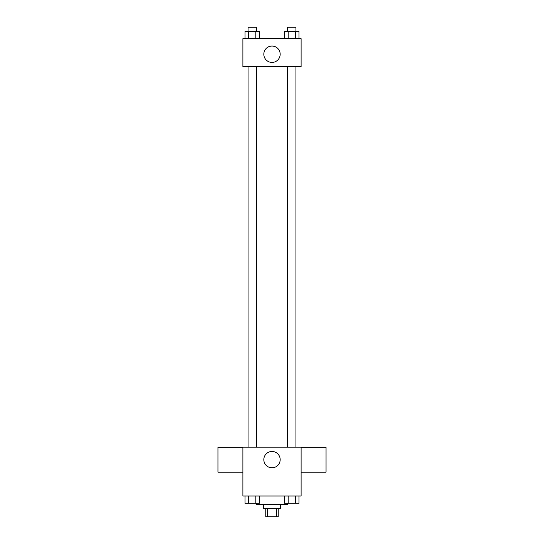 <?xml version="1.0" encoding="UTF-8"?>
<svg xmlns="http://www.w3.org/2000/svg" width="544" height="544" viewBox="0 0 544 544"><rect width="100%" height="100%" fill="white"/><g stroke="black" fill="none" stroke-linecap="round" stroke-linejoin="round"><path stroke-width="0.82" d="M276.658 508.484L276.658 516.8L265.764 516.8L265.764 508.484M276.658 516.8L278.236 516.8L278.236 508.484M280.316 504.329L280.316 508.484L263.684 508.484L263.684 504.329M267.342 508.484L267.342 516.8M256.408 503.288L256.408 504.329L287.592 504.329L287.592 503.288M301.104 496.012L242.896 496.012L242.896 447.154L301.104 447.154L301.104 496.012M280.174 459.626A8.174 8.174 0 0 1 267.913 466.711A8.174 8.174 0 0 1 267.913 452.547A8.174 8.174 0 0 1 280.174 459.626M301.104 472.172L326.053 472.172L326.053 447.222L301.104 447.222M242.896 447.222L217.947 447.222L217.947 472.172L242.896 472.172M287.633 447.154L287.633 66.701M256.367 66.701L256.367 447.154M301.104 66.701L242.896 66.701L242.896 38.638L301.104 38.638L301.104 66.701M280.174 54.23A8.174 8.174 0 0 1 267.913 61.309A8.174 8.174 0 0 1 267.913 47.144A8.174 8.174 0 0 1 280.174 54.23M298.996 38.638L298.996 31.355L284.587 31.355L284.587 38.638M295.392 31.355L295.392 38.638M288.191 31.355L288.191 38.638M287.633 31.355L287.633 27.2L295.95 27.2L295.95 31.355M259.413 38.638L259.413 31.355L245.004 31.355L245.004 38.638M255.809 31.355L255.809 38.638M248.608 31.355L248.608 38.638M248.05 31.355L248.05 27.2L256.367 27.2L256.367 31.355M298.996 496.012L298.996 503.288L284.587 503.288L284.587 496.012M295.392 496.012L295.392 503.288M288.191 496.012L288.191 503.288M295.95 503.288L287.633 503.288M259.413 496.012L259.413 503.288L245.004 503.288L245.004 496.012M255.809 496.012L255.809 503.288M248.608 496.012L248.608 503.288M256.367 503.288L248.05 503.288M295.95 447.154L295.95 66.701M248.05 66.701L248.05 447.154"/></g></svg>
